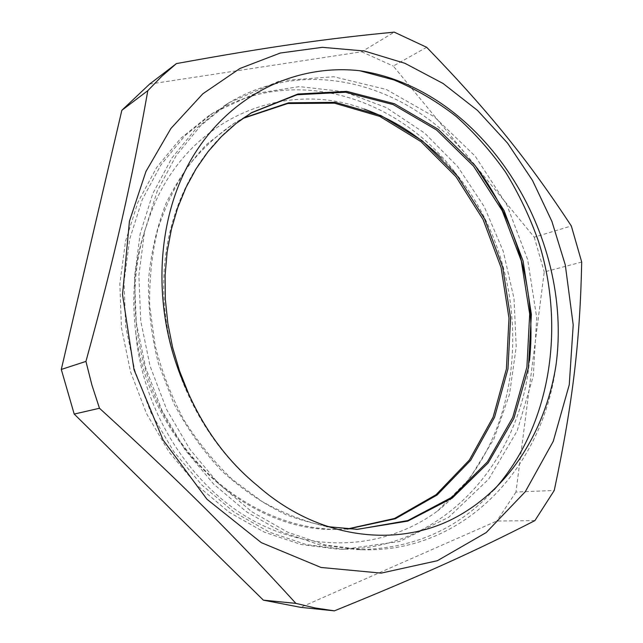 <?xml version="1.0" encoding="UTF-8"?>
<svg xmlns="http://www.w3.org/2000/svg" width="643" height="643" viewBox="0 0 643 643"><rect width="100%" height="100%" fill="white"/><g stroke="black" fill="none" stroke-linecap="round" stroke-linejoin="round"><path stroke-width="0.48" stroke-dasharray="3.21 2.41" d="M326.636 526.577C304.605 521.577 283.089 513.227 262.095 501.524L232.444 479.557C214.039 462.044 197.803 442.079 183.737 419.654C171.223 396.112 161.682 371.332 155.108 345.323L149.723 306.028C149.176 279.801 151.788 254.548 157.559 230.25C164.986 206.885 175.065 185.698 187.788 166.698C201.757 149.184 217.479 134.548 234.928 122.805L243.448 117.982M347.63 529.068L338.258 529.374C277.672 529.599 212.696 492.94 173.144 430.955C133.752 368.945 124.26 286.979 147.319 223.378C179.71 120.096 282.285 77.811 364.26 109.109M441.42 158.009L455.469 173.031C397.374 95.711 290.588 62.612 208.605 115.877L180.595 138.454L156.691 167.437L137.988 202.071L125.498 241.318L119.839 283.764L121.471 327.793L130.513 371.686L146.572 413.674L169.069 452.021L197.039 485.28L229.221 512.302L264.369 532.179L301.069 544.508L337.969 549.186C441.886 551.975 520.235 462.341 529.486 360.675M359.051 70.634L359.863 70.77M494.202 489.628C458.25 529.253 412.581 549.251 357.195 549.628L319.675 544.854L282.325 532.203L246.494 511.82L213.645 484.091L185.08 449.923L162.036 410.555L145.575 367.45L136.26 322.392L134.475 277.229L140.166 233.739L152.809 193.559L171.761 158.162L196.027 128.608L224.455 105.637C306.928 52.107 414.076 85.471 473.232 163.242M346.995 529.036L336.819 529.374C246.261 532.782 148.734 442.513 135.633 331.708C131.068 293.232 134.966 257.128 147.327 223.386M257.666 485.859C201.267 440.994 163.965 362.475 163.676 286.585C163.547 210.615 199.209 144.466 250.288 113.441L251.003 113.007M357.733 529.318L355.724 529.334C332.447 528.305 309.211 523.426 286.014 514.689C263.22 503.766 241.864 489.227 221.939 471.086C203.188 451.137 187.153 428.616 173.827 403.539L158.516 363.793C151.467 336.096 148.107 308.343 148.453 280.541C150.888 253.213 156.731 227.542 165.99 203.509C177.05 180.868 190.674 161.096 206.861 144.193L233.666 123.585L242.741 118.481M135.633 331.708C142.344 412.187 191.413 487.507 254.298 521.208C317.465 554.885 387.753 547.595 437.465 511.064L469.695 478.472L493.928 438.896L509.505 394.344L516.225 346.923L514.014 298.577L503.228 251.212L484.235 206.684L457.8 166.738L424.75 133.173L386.306 107.59L343.917 91.652L299.413 86.604L254.998 93.581L213.13 112.951L184.999 135.633L161.007 164.793L142.224 199.643L129.685 239.148L124.027 281.891L125.682 326.258L134.813 370.472L150.992 412.774L173.634 451.426L201.773 484.935L234.156 512.166L269.489 532.187L306.381 544.597L343.458 549.315L399.416 541.543L448.814 517.181L488.696 479.115L517.197 430.866L533.312 375.93L536.72 317.771L527.694 259.684L506.813 204.82L475.217 156.193L434.346 116.801L386.282 89.457L333.685 76.734L279.978 80.753L229.213 102.567L200.664 125.65L176.295 155.381L157.262 191.003L144.571 231.448L138.888 275.26L140.704 320.769L150.1 366.172L166.69 409.607L189.886 449.296L218.636 483.721L251.686 511.675L287.71 532.211L325.27 544.951L362.965 549.773C465.556 552.474 543.488 465.974 555.946 365.505M437.465 511.056C532.894 435.215 536.133 270.526 455.469 173.031M581.706 262.047L544.243 271.965L515.967 492.04L554.25 490.464M426.679 47.293L393.291 66.052L534.245 237.195L571.322 225.95M149.602 84.096L361.655 51.778L394.255 32.15M534.904 520.605L496.83 521.015L300.707 607.354M361.655 51.778L393.291 66.052M534.245 237.195L544.243 271.965M515.967 492.04L496.83 521.015M234.944 122.813L233.674 123.593M338.258 529.358L336.819 529.358M229.221 102.583L224.463 105.653M213.138 112.959L208.613 115.885M362.965 549.757L357.195 549.62M343.458 549.299L337.969 549.17"/><path stroke-width="0.96" d="M188.68 393.934C205.447 431.324 228.442 461.963 257.666 485.851C317.063 538.231 393.01 547.691 450.188 520.211C507.536 492.192 545.296 432.442 555.946 365.505C574.054 234.824 483.568 88.847 359.051 70.642C295.756 63.898 229.68 94.368 191.751 158.499C154.087 222.486 151.081 317.256 188.68 393.934L179.59 371.083L172.621 347.485L167.847 323.445L165.331 299.292L165.098 275.333L167.148 251.879L171.4 229.221L177.725 207.641L186.028 187.37L196.179 168.667L208.019 151.716L221.337 136.646L235.941 123.585L251.622 112.629L297.91 94.039L346.69 91.362L394.424 103.724L438.076 129.235L475.233 165.685L504.016 210.478L523.072 260.986L531.375 314.395L528.409 367.868L513.894 418.368L488.238 462.831L452.278 498.076L407.766 521.111L357.235 529.318L326.636 526.577M243.448 117.982L288.57 102.824L335.445 102.333L380.921 115.555L422.29 140.817L457.43 176.045L484.605 218.95L502.649 267.094L510.582 317.964L507.962 368.945L494.547 417.323L470.676 460.3L437.103 495.022L395.349 518.74L347.63 529.068M364.26 109.109C393.026 119.437 418.746 135.729 441.42 158.009M359.863 70.77L393.998 79.965C416.061 89.192 436.79 101.353 456.184 116.439C474.63 132.956 491.131 151.579 505.687 172.308C518.981 194.033 529.912 217.045 538.48 241.342C565.768 327.247 550.818 426.156 494.202 489.628M473.232 163.242C515.951 217.631 536.977 291.303 529.486 360.675M251.003 113.007L297.122 94.73L345.669 92.23L393.154 104.576L436.565 129.974L473.561 166.175L502.239 210.695L521.288 260.865L529.687 313.969L526.906 367.153L512.696 417.484L487.41 461.875L451.908 497.24L407.839 520.557L357.733 529.318M242.741 118.481L287.751 103.515L334.481 103.169L379.796 116.399L421.004 141.637L456 176.737L483.078 219.496L501.058 267.448L508.991 318.132L506.411 368.921L493.117 417.162L469.382 460.018L436.026 494.732L394.481 518.499L346.995 529.036M99.48 408.257C181.8 483.359 234.631 536.238 295.884 603.375L263.365 600.152L74.202 414.068L99.48 408.257L91.917 385.069L85.937 361.414L61.294 369.444L121.848 110.299L147.818 90.655C131.887 180.675 115.443 253.864 85.937 361.414M263.365 600.152L300.707 607.354L334.384 610.85C423.753 574.633 476.463 550.496 534.904 520.605L554.25 490.464C573.058 401.835 580.058 340.292 581.706 262.047L571.322 225.95C528.425 160.758 489.805 112.429 426.679 47.293L394.255 32.15C328.886 38.387 271.418 46.304 176.407 63.593L149.602 84.096L121.848 110.299M74.202 414.068L61.294 369.444M176.407 63.593L161.682 76.388L147.818 90.655M295.884 603.375L315.166 607.965L334.384 610.85M565.277 264.868L573.21 324.924L569.272 384.715L553.245 441.331L525.307 491.694L486.188 532.573L437.353 560.72L381.162 573.122L321.026 567.464L261.291 542.636L206.958 499.249L163.097 440.037L134.017 369.717L122.524 294.526L129.436 221.248L145.953 171.464L170.934 128.447L202.834 93.79L239.903 68.496L280.316 53.023L322.328 47.325L364.356 50.99L404.977 63.327L443.019 83.445L477.468 110.379L507.512 143.059L532.5 180.434L551.903 221.401L565.277 264.868M251.63 112.646L250.296 113.457M357.235 529.318L355.852 529.318"/></g></svg>
